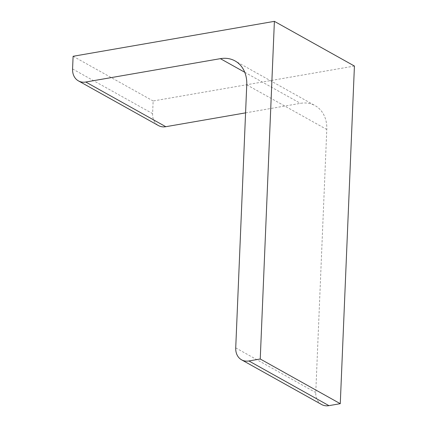 <?xml version="1.0" encoding="UTF-8"?>
<svg xmlns="http://www.w3.org/2000/svg" width="427" height="427" viewBox="0 0 427 427"><rect width="100%" height="100%" fill="white"/><g stroke="black" fill="none" stroke-linecap="round" stroke-linejoin="round"><path stroke-width="0.32" stroke-dasharray="2.13 1.6" d="M354.426 66.036L153.138 100.975L152.61 113.635A16.413 12.954 119.2 0 0 158.444 125.565M73.108 56.284L153.138 100.975M321.595 404.508A16.413 12.954 119.2 0 1 315.761 392.578L326.788 129.493A32.826 25.903 119.2 0 0 315.115 105.634L235.08 60.944M245.578 112.861L300.405 103.345A32.826 25.903 119.2 0 1 315.115 105.634M235.725 347.888L315.761 392.578M246.753 84.808L326.788 129.493M244.746 72.264L300.405 103.345M72.574 68.95L152.61 113.635"/><path stroke-width="0.64" d="M220.375 58.659L85.768 82.021A16.413 12.954 119.2 0 1 78.413 80.879A16.413 12.954 119.2 0 1 72.574 68.95L73.108 56.284L274.39 21.35L354.426 66.036L340.271 403.686L328.95 405.65A16.413 12.954 119.2 0 1 321.595 404.508L241.565 359.817A16.413 12.954 119.2 0 1 235.725 347.888L246.753 84.808A32.826 25.903 119.2 0 0 235.08 60.944A32.826 25.903 119.2 0 0 220.375 58.659L244.746 72.264M274.39 21.35L260.24 359L340.271 403.686M260.24 359L248.92 360.964A16.413 12.954 119.2 0 1 241.565 359.817M85.768 82.021L165.799 126.707L245.578 112.861M165.799 126.707A16.413 12.954 119.2 0 1 158.444 125.565L78.413 80.879M248.92 360.964L328.95 405.65"/></g></svg>
